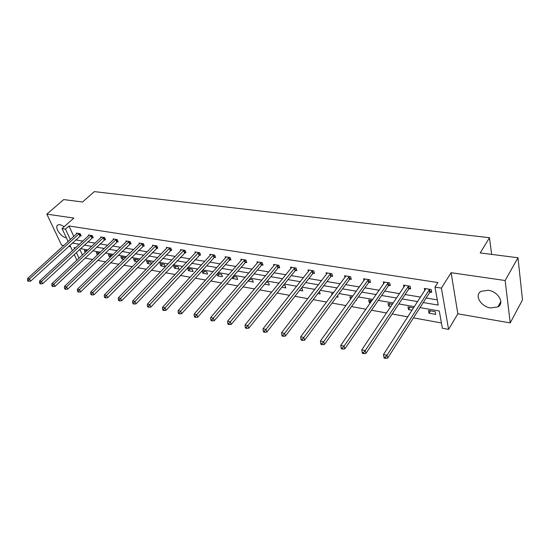 <?xml version="1.0" encoding="UTF-8"?>
<svg xmlns="http://www.w3.org/2000/svg" width="550" height="550" viewBox="0 0 550 550"><rect width="100%" height="100%" fill="white"/><g stroke="black" fill="none" stroke-linecap="round" stroke-linejoin="round"><path stroke-width="0.82" d="M66.378 237.806L66.248 237.786C60.603 237.167 53.831 226.449 58.107 224.826L60.067 224.627L64.254 226.621M488.207 290.269C498.19 291.431 504.989 303.298 497.874 306.928L490.593 307.952C480.714 306.666 473.997 294.979 481.147 291.287L488.207 290.269M68.152 241.594L62.047 228.58L73.872 218.061L46.826 214.143L63.724 199.588L82.555 202.001L94.339 191.62L489.493 237.724L480.205 252.924L517.983 257.764L522.5 299.894L510.221 322.905L505.134 280.521L451.11 272.697L441.396 288.111L448.587 329.395L442.379 328.24L439.278 310.977L420.001 307.629M517.983 257.764L505.134 280.521M46.826 214.143L61.573 245.128L63.841 245.52M451.11 272.697L457.854 313.823L510.221 322.905M457.854 313.823L448.587 329.395M85.002 258.094L92.703 259.497M97.618 260.391L105.593 261.848M110.543 262.749L118.814 264.248M123.798 265.155L132.364 266.716M137.39 267.63L146.266 269.246M151.326 270.167L160.524 271.844M165.619 272.766L175.161 274.505M180.297 275.44L190.19 277.241M195.36 278.183L205.631 280.046M210.836 280.995L221.485 282.934M226.731 283.889L237.786 285.904M243.072 286.859L254.547 288.949M259.868 289.919L271.789 292.091M277.145 293.061L289.534 295.316M294.924 296.299L307.794 298.643M313.225 299.626L326.611 302.067M332.076 303.057L345.991 305.594M351.491 306.591L365.97 309.224M371.511 310.234L386.574 312.978M392.15 313.988L407.839 316.848M413.449 317.866L441.43 322.96M68.647 246.352L70.537 246.682M491.631 254.389L489.493 237.724M92.366 237.676L93.232 237.813L92.242 235.593L88.351 234.974L88.688 235.716M117.239 241.684L118.154 241.828L117.177 239.559L113.101 238.913L113.451 239.711M143.33 245.884L144.292 246.042L143.344 243.726L139.061 243.045L139.425 243.911M170.734 250.298L171.738 250.463L170.823 248.098L166.327 247.383L166.698 248.325M199.54 254.939L200.599 255.111L199.712 252.691L194.982 251.941L195.367 252.979M229.866 259.827L230.986 260.006L230.141 257.538L225.156 256.74L225.548 257.881M261.841 264.976L263.024 265.169L262.219 262.639L256.96 261.8L257.366 263.065M295.597 270.414L296.842 270.614L296.086 268.029L290.531 267.142L290.95 268.551M331.286 276.162L332.606 276.375L331.904 273.728L326.026 272.793L326.452 274.374M369.084 282.253L370.48 282.473L369.848 279.764L363.619 278.774L364.045 280.576M409.172 288.709L410.658 288.949L410.101 286.172L403.487 285.113L403.913 287.196M75.701 239.896L82.871 241.086M87.711 241.89L95.136 243.121M100.011 243.925L107.697 245.204M112.599 246.015L120.56 247.335M125.496 248.153L133.739 249.521M138.71 250.346L147.249 251.762M152.254 252.594L161.095 254.059M166.134 254.897L175.299 256.417M180.373 257.256L189.874 258.83M194.982 259.683L204.827 261.312M209.969 262.164L220.179 263.863M225.356 264.715L235.943 266.475M241.154 267.341L252.141 269.163M257.386 270.029L268.785 271.92M274.065 272.8L285.897 274.759M291.211 275.639L303.497 277.681M308.846 278.568L321.606 280.686M326.989 281.572L340.244 283.772M345.661 284.673L359.439 286.956M364.884 287.863L379.211 290.242M384.691 291.149L399.589 293.618M405.103 294.532L420.606 297.103M426.154 298.024L437.284 299.874M423.259 302.548L438.219 305.085L434.995 287.107L437.91 282.549L68.97 225.981L73.81 236.445M430.148 292.091L431.681 292.332L431.166 289.52L424.339 288.434L424.765 290.675M388.829 285.429L390.266 285.663L389.675 282.92L383.254 281.896L383.68 283.827M349.91 279.159L351.264 279.379L350.597 276.698L344.548 275.736L344.981 277.427M313.191 273.247L314.469 273.453L313.748 270.834L308.034 269.926L308.454 271.418M278.486 267.657L279.696 267.85L278.919 265.299L273.515 264.433L273.928 265.767M245.644 262.364L246.792 262.549L245.96 260.054L240.845 259.236L241.244 260.439M214.507 257.352L215.593 257.524L214.727 255.083L209.873 254.313L210.265 255.393M184.951 252.587L185.989 252.759L185.082 250.367L180.476 249.631L180.847 250.621M156.86 248.064L157.843 248.222L156.908 245.884L152.529 245.183L152.893 246.091M130.13 243.76L131.065 243.911L130.103 241.615L125.929 240.955L126.28 241.787M104.651 239.656L105.545 239.8L104.562 237.552L100.581 236.919L100.925 237.689M80.355 235.744L81.208 235.874L80.204 233.681L76.402 233.076L76.732 233.784M434.995 287.107L441.396 288.111M62.047 228.58L65.464 229.116L70.352 239.594M68.97 225.981L65.464 229.116M72.256 243.045L79.434 244.262M84.274 245.087L91.699 246.345M96.573 247.17L104.266 248.476M109.168 249.308L117.136 250.656M122.073 251.494L130.322 252.89M135.3 253.736L143.846 255.179M148.851 256.032L157.706 257.531M162.752 258.39L171.923 259.944M177.004 260.803L186.512 262.412M191.627 263.285L201.479 264.956M206.628 265.829L216.851 267.561M222.035 268.434L232.643 270.236M237.861 271.123L248.861 272.986M254.114 273.873L265.533 275.811M270.82 276.705L282.679 278.719M288.001 279.62L300.307 281.703M305.669 282.611L318.457 284.783M323.847 285.697L337.136 287.946M342.561 288.867L356.373 291.211M361.831 292.132L376.193 294.566M381.686 295.501L396.626 298.031M402.153 298.966L417.697 301.606M76.897 260.232L74.188 254.458M72.435 250.724L69.864 245.238M75.577 247.823L74.071 247.562L74.608 248.717M76.347 252.45L79.042 258.218M414.425 306.659L398.832 303.951M393.291 302.988L378.311 300.389M372.804 299.434L358.401 296.931M352.928 295.982L339.082 293.576M333.637 292.634L320.32 290.317M314.916 289.382L302.101 287.155M296.732 286.227L284.398 284.082M279.063 283.154L267.183 281.091M261.889 280.177L250.449 278.19M245.183 277.276L234.163 275.357M228.938 274.45L218.316 272.607M213.125 271.707L202.888 269.933M197.732 269.032L187.859 267.321M182.738 266.434L173.222 264.777M168.135 263.897L158.95 262.302M153.904 261.429L145.042 259.889M140.03 259.016L131.478 257.531M126.5 256.664L118.243 255.234M113.3 254.375L105.332 252.993M100.423 252.141L92.723 250.8M87.849 249.954L80.417 248.669M79.75 249.288L82.417 255.056M85.271 252.374L84.363 250.401L86.907 250.841M97.714 254.719L97.206 254.629L96.236 252.471L99.474 253.041M110.598 256.994L109.34 256.768L108.384 254.595L112.344 255.303M123.805 259.325L121.763 258.961L120.814 256.768L124.864 257.476L125.104 258.039M137.342 261.711L134.482 261.209L133.547 258.988L137.686 259.71L138.174 260.879M151.229 264.165L147.503 263.505L146.575 261.264L150.824 262.006L151.566 263.821M159.933 263.594L164.278 264.357L165.186 266.626L160.841 265.863L159.933 263.594M173.614 265.987L178.069 266.764L178.956 269.06L174.508 268.276L173.614 265.987M187.633 268.434L192.204 269.232L193.077 271.549L188.512 270.744L187.633 268.434M202.015 270.944L206.697 271.762L207.556 274.106L202.874 273.281L202.015 270.944M217.401 273.632L221.567 274.361L222.406 276.726L217.607 275.88L216.975 274.113M233.255 276.403L236.816 277.028L237.641 279.421L232.712 278.548L232.334 277.461M249.549 279.249L252.478 279.757L253.275 282.178L248.105 280.94M266.289 282.171L268.551 282.569L269.328 285.01L264.626 284.185M283.511 285.182L285.058 285.45L285.814 287.925L281.861 287.224M301.228 288.276L302.026 288.413L302.754 290.916L299.592 290.352M319.454 291.459L320.162 293.989L317.838 293.576M331.946 294.903L331.588 293.576L332.784 293.782M337.638 295.529L338.064 297.144L336.627 296.89M350.515 299.324L349.869 296.766L352.082 297.151M356.338 299.819L356.476 300.396L355.987 300.307M370.411 302.857L369.291 302.658L368.672 300.053L371.965 300.63M390.94 306.481L388.616 306.068L388.032 303.435L392.473 304.212M412.122 310.221L408.513 309.581L407.962 306.914L413.621 307.904M428.505 310.502L435.215 311.671L435.71 314.387L429.014 313.204L428.505 310.502M430.485 310.846L429.014 313.204M410.018 307.271L408.513 309.581M390.149 303.799L388.616 306.068M370.851 300.431L369.291 302.658M249.899 279.311L248.222 281.284M234.403 276.602L232.712 278.548M219.306 273.969L217.607 275.88M204.586 271.397L202.874 273.281M190.238 268.888L188.512 270.744M176.234 266.447L174.508 268.276M162.58 264.062L160.841 265.863M149.243 261.731L147.503 263.505M136.228 259.456L134.482 261.209M123.516 257.235L121.763 258.961M111.1 255.069L109.34 256.768M98.966 252.952L97.206 254.629M429.632 289.272L387.021 355.266L383.474 354.509L425.865 288.674M431.461 291.143L429.667 292.531L387.688 358.112L387.021 355.266L385.289 357.239L383.873 356.936L384.141 358.078L385.557 358.38L385.289 357.239M385.557 358.38L387.688 358.112M383.474 354.509L383.873 356.936M408.616 285.931L365.2 350.604L361.769 349.869L404.958 285.354M410.431 287.815L408.691 289.142L365.908 353.416L365.2 350.604L363.495 352.55L362.127 352.254L362.409 353.382L363.784 353.678L363.495 352.55M363.784 353.678L365.908 353.416M361.769 349.869L362.127 352.254M388.231 282.686L344.08 346.094L340.752 345.386L384.684 282.123M390.033 284.584L388.348 285.856L344.822 348.872L344.08 346.094L342.409 348.012L341.076 347.724L341.378 348.831L342.705 349.119L342.409 348.012M342.705 349.119L344.822 348.872M340.752 345.386L341.076 347.724M368.445 279.544L323.627 341.722L320.403 341.041L365.007 278.994M370.239 281.449L368.603 282.666L324.411 344.472L323.627 341.722L321.984 343.613L320.698 343.337L321.014 344.431L322.3 344.712L321.984 343.613M322.3 344.712L324.411 344.472M320.403 341.041L320.698 343.337M349.243 276.485L303.806 337.494L300.685 336.827L345.902 275.956M351.024 278.396L349.429 279.572L304.624 340.209L303.806 337.494L302.191 339.35L300.946 339.082L301.276 340.168L302.521 340.436L302.191 339.35M302.521 340.436L304.624 340.209M300.685 336.827L300.946 339.082M330.584 273.515L284.597 333.389L281.572 332.743L327.339 272.999M332.358 275.433L330.804 276.567L285.45 336.071L284.597 333.389L283.009 335.218L281.799 334.964L282.143 336.029L283.353 336.291L283.009 335.218M283.353 336.291L285.45 336.071M281.572 332.743L281.799 334.964M312.462 270.634L265.966 329.416L263.031 328.783L309.306 270.132M314.222 272.553L312.709 273.646L266.846 332.062L265.966 329.416L264.406 331.217L263.237 330.962L263.587 332.021L264.763 332.276L264.406 331.217M264.763 332.276L266.846 332.062M263.031 328.783L263.237 330.962M294.841 267.829L247.892 325.552L245.046 324.947L291.775 267.341M296.594 269.754L295.116 270.806L248.799 328.171L247.892 325.552L246.359 327.332L245.218 327.085L245.589 328.13L246.723 328.377L246.359 327.332M246.723 328.377L248.799 328.171M245.046 324.947L245.218 327.085M277.709 265.1L230.347 321.805L227.576 321.214L274.718 264.626M279.448 267.025L278.011 268.043L231.282 324.397L230.347 321.805L228.834 323.558L227.728 323.317L228.106 324.356L229.212 324.596L228.834 323.558M229.212 324.596L231.282 324.397M227.576 321.214L227.728 323.317M261.037 262.453L213.304 318.168L210.616 317.591L258.136 261.986M262.769 264.371L261.367 265.354L214.266 320.726L213.304 318.168L211.819 319.894L210.746 319.66L211.131 320.684L212.204 320.918L211.819 319.894M212.204 320.918L214.266 320.726M210.616 317.591L210.746 319.66M244.812 259.868L196.749 314.634L194.136 314.077L241.986 259.421M246.538 261.786L245.163 262.735L197.732 317.164L196.749 314.634L195.291 316.332L194.246 316.113L194.645 317.123L195.683 317.35L195.291 316.332M195.683 317.35L197.732 317.164M194.136 314.077L194.246 316.113M229.02 257.359L180.661 311.197L178.124 310.654L226.27 256.919M230.732 259.27L229.391 260.191L181.665 313.699L180.661 311.197L179.224 312.874L178.207 312.654L178.613 313.658L179.623 313.878L179.224 312.874M179.623 313.878L181.665 313.699M178.124 310.654L178.207 312.654M213.641 254.911L165.014 307.856L162.546 307.326L210.959 254.485M215.346 256.822L214.032 257.709L166.038 310.331L165.014 307.856L163.597 309.512L162.614 309.299L163.027 310.289L164.01 310.502L163.597 309.512M164.01 310.502L166.038 310.331M162.546 307.326L162.614 309.299M198.653 252.526L149.799 304.604L147.393 304.095L196.041 252.106M200.351 254.43L150.838 307.058L149.799 304.604L148.404 306.24L147.441 306.034L147.861 307.01L148.823 307.223L148.404 306.24M148.823 307.223L150.838 307.058M147.393 304.095L147.441 306.034M184.051 250.202L134.991 301.441L132.653 300.946L181.5 249.796M185.742 252.099L136.042 303.868L134.991 301.441L133.616 303.057L132.681 302.857L133.107 303.827L134.042 304.026L133.616 303.057M134.042 304.026L136.042 303.868M132.653 300.946L132.681 302.857M169.812 247.933L120.574 298.368L118.298 297.88L167.324 247.541M171.49 249.831L121.646 300.761L120.574 298.368L119.219 299.956L118.312 299.764L118.745 300.719L119.652 300.919L119.219 299.956M119.652 300.919L121.646 300.761M118.298 297.88L118.312 299.764M155.925 245.726L106.535 295.371L104.321 294.896L153.505 245.341M157.603 247.61L107.621 297.743L106.535 295.371L105.208 296.938L104.321 296.746L104.754 297.694L105.641 297.887L105.208 296.938M105.641 297.887L107.621 297.743M104.321 294.896L104.321 296.746M142.381 243.574L92.868 292.449L90.709 291.988L140.016 243.196M144.052 245.451L93.968 294.793L92.868 292.449L91.554 294.002L90.688 293.817L91.128 294.752L91.994 294.938L91.554 294.002M91.994 294.938L93.968 294.793M90.709 291.988L90.688 293.817M129.167 241.471L79.544 289.603L77.44 289.156L126.858 241.099M130.824 243.341L80.651 291.926L79.544 289.603L78.244 291.136L77.406 290.957L77.852 291.885L78.691 292.064L78.244 291.136M78.691 292.064L80.651 291.926M77.44 289.156L77.406 290.957M116.263 239.415L66.557 286.832L64.501 286.392L114.015 239.058M117.913 241.278L67.677 289.128L66.557 286.832L65.278 288.344L64.46 288.166L64.907 289.087L65.725 289.266L65.278 288.344M65.725 289.266L67.677 289.128M64.501 286.392L64.46 288.166M103.668 237.414L53.893 284.123L51.893 283.697L101.468 237.064M105.311 239.264L55.021 286.399L53.893 284.123L52.628 285.622L51.831 285.45L52.284 286.357L53.089 286.529L52.628 285.622M53.089 286.529L55.021 286.399M51.893 283.697L51.831 285.45M91.369 235.455L41.539 281.49L39.586 281.071L89.217 235.111M93.005 237.298L42.68 283.738L41.539 281.49L40.294 282.961L39.517 282.796L39.978 283.697L40.755 283.862L40.294 282.961M40.755 283.862L42.68 283.738M39.586 281.071L39.517 282.796M79.351 233.544L29.487 278.912L27.582 278.506L77.254 233.207M80.981 235.379L30.635 281.146L29.487 278.912L28.263 280.376L27.5 280.211L27.961 281.098L28.724 281.263L28.263 280.376M28.724 281.263L30.635 281.146M27.582 278.506L27.5 280.211M429.467 289.396L429.983 292.208M429.151 289.719L429.667 292.531M408.451 286.048L409.007 288.826M408.134 286.364L408.691 289.142M388.066 282.803L388.664 285.546M387.75 283.113L388.348 285.856M368.287 279.654L368.919 282.363M367.964 279.957L368.603 282.666M349.078 276.595L349.745 279.276M348.762 276.897L349.429 279.572M330.426 273.625L331.127 276.272M330.103 273.921L330.804 276.567M312.304 270.738L313.026 273.357M311.981 271.026L312.709 273.646M294.683 267.933L295.439 270.518M294.36 268.221L295.116 270.806M277.551 265.21L278.327 267.761M277.228 265.485L278.011 268.043M260.879 262.556L261.683 265.079M260.556 262.831L261.367 265.354M244.654 259.971L245.486 262.467M244.337 260.239L245.163 262.735M228.862 257.455L229.714 259.923M228.546 257.723L229.391 260.191M213.482 255.008L214.349 257.448M213.159 255.269L214.032 257.709M198.495 252.622L199.382 255.035M198.179 252.883L199.066 255.296M183.893 250.298L184.8 252.684M183.576 250.553L184.477 252.938M169.661 248.029L170.576 250.394M169.338 248.284L170.259 250.642M155.774 245.822L156.709 248.16M155.458 246.063L156.392 248.407M142.23 243.664L143.179 245.974M141.914 243.904L142.863 246.221M129.016 241.56L129.979 243.849M128.7 241.801L129.662 244.09M116.119 239.504L117.088 241.773M115.802 239.745L116.772 242.007M103.524 237.497L104.507 239.745M103.208 237.731L104.191 239.979M91.218 235.544L92.214 237.758M90.908 235.771L91.905 237.992M79.207 233.626L80.211 235.826M78.891 233.853L79.894 236.053M497.874 306.928L500.83 301.613"/></g></svg>
